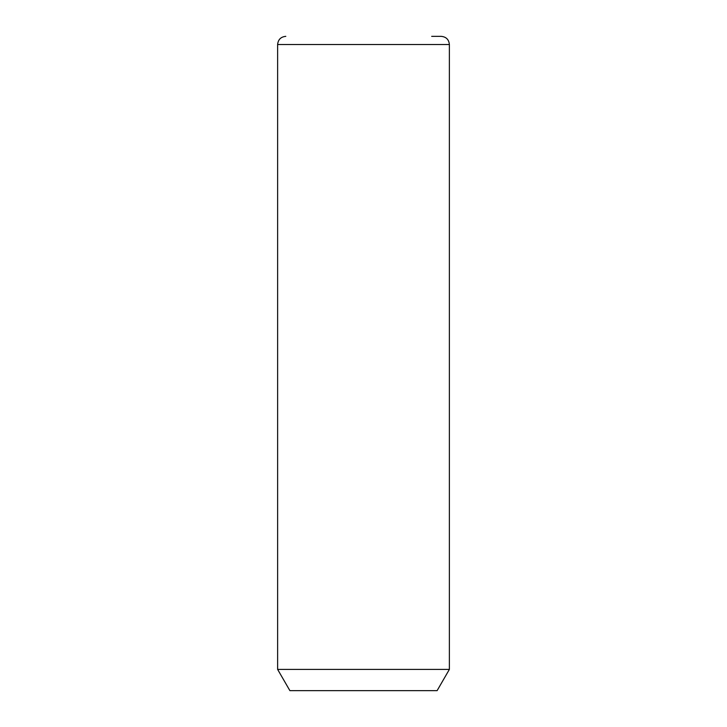 <?xml version="1.0" encoding="UTF-8"?>
<svg xmlns="http://www.w3.org/2000/svg" width="727" height="727" viewBox="0 0 727 727"><rect width="100%" height="100%" fill="white"/><g stroke="black" fill="none" stroke-linecap="round" stroke-linejoin="round"><path stroke-width="1.09" d="M449.377 669.403L437.109 690.65L289.891 690.65L277.623 669.403L449.377 669.403L449.377 44.529C448.895 39.558 446.169 36.832 441.198 36.35L431.684 36.35M277.623 669.403L277.623 44.529L449.377 44.529M277.623 44.529C278.105 39.558 280.831 36.832 285.802 36.35"/></g></svg>

